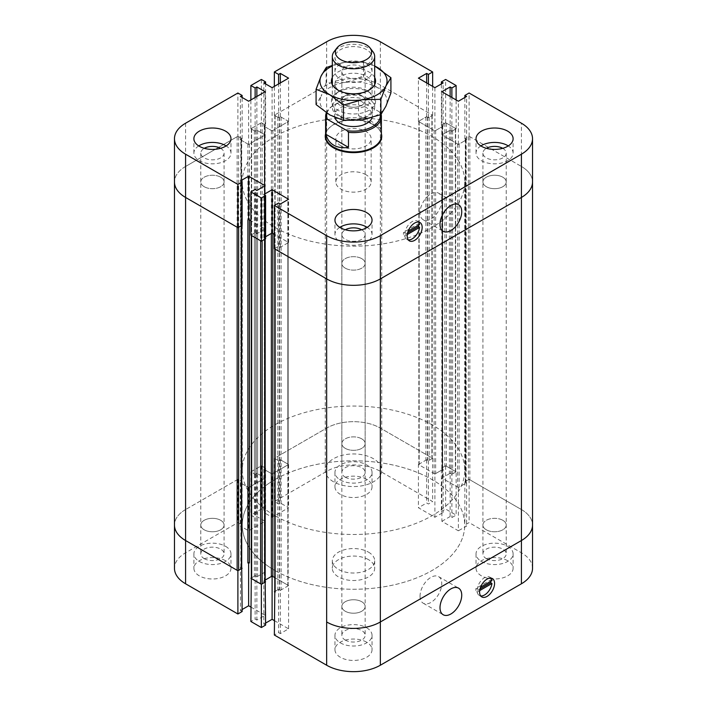 <?xml version="1.0" encoding="UTF-8"?>
<svg xmlns="http://www.w3.org/2000/svg" width="707" height="707" viewBox="0 0 707 707"><rect width="100%" height="100%" fill="white"/><g stroke="black" fill="none" stroke-linecap="round" stroke-linejoin="round"><path stroke-width="0.53" stroke-dasharray="3.54 2.65" d="M368.48 559.644A21.183 12.231 0 0 0 345.396 556.992A21.183 12.231 0 0 0 332.317 568.287A21.183 12.231 0 0 0 353.5 580.518A21.183 12.231 0 0 0 374.683 568.287A21.183 12.231 0 0 0 368.48 559.644M368.48 552.14A21.183 12.231 180 0 1 374.683 560.792A21.183 12.231 180 0 1 353.5 573.024A21.183 12.231 180 0 1 332.317 560.792A21.183 12.231 180 0 1 345.396 549.489A21.183 12.231 180 0 1 368.48 552.14M420.038 596.187A15.36 8.864 120 0 0 423.219 603.212A15.36 8.864 120 0 0 438.579 594.348A15.36 8.864 120 0 0 438.579 576.612A15.36 8.864 120 0 0 426.745 580.721A15.36 8.864 120 0 0 420.038 596.187M490.976 578.114A10.596 6.116 120 0 0 489.88 577.133A10.596 6.116 120 0 0 482.307 579.387A10.596 6.116 120 0 0 477.198 589.134L480.592 587.172M477.198 589.134L475.952 588.41A10.596 6.116 120 0 0 475.952 591.291L480.018 588.94M491.966 580.606L490.72 579.881L475.952 588.41M479.691 590.575L477.198 592.015L475.952 591.291M490.826 581.26A10.596 6.116 120 0 0 490.72 579.881M477.198 592.015A10.596 6.116 120 0 0 479.284 595.48A10.596 6.116 120 0 0 480.68 595.948M486.328 558.627A11.657 6.725 0 0 0 499.027 560.085A11.657 6.725 0 0 0 506.221 553.873A11.657 6.725 0 0 0 494.573 547.147A11.657 6.725 0 0 0 482.916 553.873A11.657 6.725 0 0 0 486.328 558.627M486.328 529.799A11.657 6.725 180 0 1 482.916 525.045A11.657 6.725 180 0 1 494.573 518.319A11.657 6.725 180 0 1 506.221 525.045A11.657 6.725 180 0 1 499.027 531.257A11.657 6.725 180 0 1 486.328 529.799M345.263 477.181A11.657 6.725 0 0 0 357.963 478.639A11.657 6.725 0 0 0 365.157 472.426A11.657 6.725 0 0 0 353.5 465.701A11.657 6.725 0 0 0 341.843 472.426A11.657 6.725 0 0 0 345.263 477.181M345.263 448.353A11.657 6.725 180 0 1 341.843 443.598A11.657 6.725 180 0 1 353.5 436.873A11.657 6.725 180 0 1 365.157 443.598A11.657 6.725 180 0 1 357.963 449.811A11.657 6.725 180 0 1 345.263 448.353M204.19 558.627A11.657 6.725 0 0 0 216.89 560.085A11.657 6.725 0 0 0 224.084 553.873A11.657 6.725 0 0 0 212.427 547.147A11.657 6.725 0 0 0 200.779 553.873A11.657 6.725 0 0 0 204.19 558.627M204.19 529.799A11.657 6.725 180 0 1 200.779 525.045A11.657 6.725 180 0 1 212.427 518.319A11.657 6.725 180 0 1 224.084 525.045A11.657 6.725 180 0 1 216.89 531.257A11.657 6.725 180 0 1 204.19 529.799A11.657 6.725 180 0 1 200.779 525.045A11.657 6.725 180 0 1 212.427 518.319A11.657 6.725 180 0 1 224.084 525.045A11.657 6.725 180 0 1 216.89 531.257A11.657 6.725 180 0 1 204.19 529.799M345.263 640.074A11.657 6.725 0 0 0 357.963 641.532A11.657 6.725 0 0 0 365.157 635.319A11.657 6.725 0 0 0 353.5 628.594A11.657 6.725 0 0 0 341.843 635.319A11.657 6.725 0 0 0 345.263 640.074M345.263 611.246A11.657 6.725 180 0 1 341.843 606.491A11.657 6.725 180 0 1 353.5 599.757A11.657 6.725 180 0 1 365.157 606.491A11.657 6.725 180 0 1 357.963 612.704A11.657 6.725 180 0 1 345.263 611.246A11.657 6.725 180 0 1 341.843 606.491A11.657 6.725 180 0 1 353.5 599.757A11.657 6.725 180 0 1 365.157 606.491A11.657 6.725 180 0 1 357.963 612.704A11.657 6.725 180 0 1 345.263 611.246M366.606 479.275A18.541 10.702 0 0 0 346.403 476.951A18.541 10.702 0 0 0 334.959 486.84A18.541 10.702 0 0 0 353.5 497.542A18.541 10.702 0 0 0 372.041 486.84A18.541 10.702 0 0 0 366.606 479.275M366.606 464.861A18.541 10.702 180 0 1 372.041 472.426A18.541 10.702 180 0 1 353.5 483.128A18.541 10.702 180 0 1 334.959 472.426A18.541 10.702 180 0 1 346.403 462.537A18.541 10.702 180 0 1 366.606 464.861M366.606 642.168A18.541 10.702 0 0 0 346.403 639.844A18.541 10.702 0 0 0 334.959 649.733A18.541 10.702 0 0 0 353.5 660.435A18.541 10.702 0 0 0 372.041 649.733A18.541 10.702 0 0 0 366.606 642.168M366.606 627.754A18.541 10.702 180 0 1 372.041 635.319A18.541 10.702 180 0 1 353.5 646.021A18.541 10.702 180 0 1 334.959 635.319A18.541 10.702 180 0 1 346.403 625.43A18.541 10.702 180 0 1 366.606 627.754M225.542 560.722A18.541 10.702 0 0 0 205.339 558.397A18.541 10.702 0 0 0 193.895 568.287A18.541 10.702 0 0 0 212.427 578.989A18.541 10.702 0 0 0 230.968 568.287A18.541 10.702 0 0 0 225.542 560.722M225.542 546.308A18.541 10.702 180 0 1 230.968 553.873A18.541 10.702 180 0 1 212.427 564.575A18.541 10.702 180 0 1 193.895 553.873A18.541 10.702 180 0 1 205.339 543.983A18.541 10.702 180 0 1 225.542 546.308M507.679 560.722A18.541 10.702 0 0 0 487.477 558.397A18.541 10.702 0 0 0 476.032 568.287A18.541 10.702 0 0 0 494.573 578.989A18.541 10.702 0 0 0 513.105 568.287A18.541 10.702 0 0 0 507.679 560.722M507.679 546.308A18.541 10.702 180 0 1 513.105 553.873A18.541 10.702 180 0 1 494.573 564.575A18.541 10.702 180 0 1 476.032 553.873A18.541 10.702 180 0 1 487.477 543.983A18.541 10.702 180 0 1 507.679 546.308M272.107 517.259L272.107 474.017L263.861 469.254L265.611 468.246L261.369 465.798L250.879 471.852L255.13 474.3L256.871 473.292L265.116 478.047L248.634 487.565L240.398 482.81L242.139 481.794L237.897 479.346L185.588 509.544L237.145 479.779A1.06 0.61 180 0 1 238.648 479.779L241.396 481.361A1.06 0.61 180 0 1 241.706 481.794A1.06 0.61 180 0 1 241.396 482.227L241.14 482.377A1.06 0.61 0 0 0 240.831 482.81L240.831 139.721A1.06 0.61 180 0 0 241.14 140.154L247.883 144.042A1.06 0.61 180 0 0 249.385 144.042L264.365 135.399A1.06 0.61 180 0 0 264.674 134.966A1.06 0.61 180 0 0 264.365 134.533L257.622 130.636A1.06 0.61 180 0 0 256.128 130.636L255.872 130.786A1.06 0.61 0 0 1 254.379 130.786L251.63 129.195A1.06 0.61 0 0 1 251.321 128.762A1.06 0.61 0 0 1 251.63 128.329L260.618 123.142A1.06 0.61 180 0 1 262.12 123.142L264.86 124.732A1.06 0.61 180 0 1 265.178 125.166A1.06 0.61 180 0 1 264.86 125.59L264.612 125.74A1.06 0.61 0 0 0 264.303 126.173A1.06 0.61 0 0 0 264.612 126.606L271.355 130.495A1.06 0.61 0 0 0 272.849 130.495L287.837 121.843A1.06 0.61 0 0 0 288.147 121.41A1.06 0.61 0 0 0 287.837 120.977L281.094 117.088A1.06 0.61 0 0 0 279.592 117.088L279.345 117.229A1.06 0.61 180 0 1 277.851 117.229L275.103 115.648A1.06 0.61 180 0 1 274.793 115.214A1.06 0.61 180 0 1 275.103 114.781L326.661 85.017A37.957 21.917 180 0 1 380.339 85.017L431.897 114.781A1.06 0.61 180 0 1 432.207 115.214A1.06 0.61 180 0 1 431.897 115.648L429.149 117.229A1.06 0.61 180 0 1 427.655 117.229L427.408 117.088A1.06 0.61 0 0 0 425.906 117.088L419.163 120.977A1.06 0.61 0 0 0 418.853 121.41A1.06 0.61 0 0 0 419.163 121.843L434.151 130.495A1.06 0.61 0 0 0 435.645 130.495L442.388 126.606A1.06 0.61 0 0 0 442.697 126.173A1.06 0.61 0 0 0 442.388 125.74L442.14 125.59A1.06 0.61 180 0 1 441.822 125.166A1.06 0.61 180 0 1 442.14 124.732L444.88 123.142A1.06 0.61 180 0 1 446.382 123.142L455.37 128.329A1.06 0.61 180 0 1 455.679 128.762A1.06 0.61 180 0 1 455.37 129.195L452.621 130.786A1.06 0.61 180 0 1 451.128 130.786L450.872 130.636A1.06 0.61 0 0 0 449.378 130.636L442.635 134.533A1.06 0.61 0 0 0 442.326 134.966A1.06 0.61 0 0 0 442.635 135.399L457.615 144.042A1.06 0.61 0 0 0 459.117 144.042L465.86 140.154A1.06 0.61 0 0 0 466.169 139.721A1.06 0.61 0 0 0 465.86 139.288L465.604 139.146A1.06 0.61 180 0 1 465.294 138.713A1.06 0.61 180 0 1 465.604 138.28L468.352 136.69A1.06 0.61 180 0 1 469.855 136.69L521.413 166.463L521.413 509.544A37.957 21.917 0 0 1 532.53 525.045A37.957 21.917 0 0 0 521.413 509.544L469.103 479.346L464.861 481.794L466.602 482.81L458.366 487.565L458.366 530.807L441.884 521.298L441.884 478.047L450.129 473.292L450.129 516.543L451.87 517.551L456.121 515.094L445.631 509.04L441.389 511.497L443.139 512.504L434.893 517.259L418.42 507.75L426.657 502.986L428.407 503.994L432.649 501.546L380.339 471.348A37.957 21.917 0 0 0 326.661 471.348L274.351 501.546L278.593 503.994L280.343 502.986L288.58 507.75L272.107 517.259L263.861 512.504L265.611 511.497L261.369 509.04L250.879 515.094L255.13 517.551L256.871 516.543L265.116 521.298L248.634 530.807L240.398 526.052L242.139 525.045L237.897 522.597L185.588 552.794A37.957 21.917 0 0 0 174.47 568.287M450.129 473.292L451.87 474.3L451.87 517.551M451.87 474.3L456.121 471.852L456.121 515.094M456.121 471.852L445.631 465.798L445.631 509.04M445.631 465.798L441.389 468.246L441.389 511.497M441.389 468.246L443.139 469.254L443.139 512.504M443.139 469.254L434.893 474.017L434.893 517.259M441.884 521.298L450.129 516.543M250.879 607.066L265.116 615.284L256.871 620.039L255.13 619.032L250.879 621.48M265.116 615.284L265.116 572.034L256.871 576.797L256.871 620.039M256.871 576.797L255.13 575.781L255.13 619.032M255.13 575.781L251.321 577.981M265.611 625.085L263.861 624.078L265.611 623.07M265.178 581.587L263.861 580.827L263.861 624.078M263.861 580.827L264.612 580.394A1.06 0.61 0 0 0 264.303 580.827A1.06 0.61 0 0 0 264.612 581.26L264.86 581.41A1.06 0.61 180 0 1 265.178 581.834M250.879 471.852L250.879 515.094M261.369 465.798L261.369 509.04M255.13 474.3L255.13 517.551M256.871 473.292L256.871 516.543M265.116 478.047L265.116 521.298M263.861 469.254L263.861 512.504M265.611 468.246L265.611 511.497M434.893 474.017L418.42 464.499L418.42 507.75M458.366 487.565L441.884 478.047M274.351 620.613L288.58 628.832L280.343 633.587L278.593 632.579L274.351 635.027M274.793 591.786A1.06 0.61 180 0 1 275.103 591.352L277.851 589.771A1.06 0.61 180 0 1 279.345 589.771L279.592 589.912A1.06 0.61 0 0 0 281.094 589.912L287.837 586.023A1.06 0.61 0 0 0 288.147 585.59A1.06 0.61 0 0 0 287.837 585.157L274.793 577.628L288.58 585.59L288.58 628.832M251.321 578.238A1.06 0.61 180 0 1 251.63 577.805L254.379 576.214A1.06 0.61 180 0 1 255.872 576.214L256.128 576.364A1.06 0.61 0 0 0 257.622 576.364L264.365 572.467A1.06 0.61 0 0 0 264.674 572.034A1.06 0.61 0 0 0 264.365 571.601L265.116 572.034M248.634 487.565L248.634 530.807M418.42 464.499L426.657 459.744L428.407 460.752L432.649 458.304L380.339 428.097A37.957 21.917 0 0 0 326.661 428.097L274.351 458.304L278.593 460.752L280.343 459.744L288.58 464.499L272.107 474.017M288.58 464.499L288.58 507.75M242.139 611.537L240.398 610.53L242.139 609.514M241.706 568.039L240.398 567.279L240.398 610.53M240.398 567.279L241.14 566.846A1.06 0.61 0 0 0 240.831 567.279A1.06 0.61 0 0 0 241.14 567.712L241.396 567.854A1.06 0.61 180 0 1 241.706 568.287M288.58 585.59L280.343 590.345L280.343 633.587M280.343 590.345L278.593 589.338L278.593 632.579M278.593 589.338L274.793 591.529M532.53 568.287A37.957 21.917 0 0 0 521.413 552.794L469.103 522.597L464.861 525.045L466.602 526.052L458.366 530.807M469.103 479.346L469.103 522.597M464.861 481.794L464.861 525.045M466.602 482.81L466.602 526.052M426.657 459.744L426.657 502.986M428.407 460.752L428.407 503.994M432.649 458.304L432.649 501.546M274.351 458.304L274.351 501.546M278.593 460.752L278.593 503.994M280.343 459.744L280.343 502.986M240.398 482.81L240.398 526.052M242.139 481.794L242.139 525.045M237.897 479.346L237.897 522.597M240.831 139.721A1.06 0.61 180 0 1 241.14 139.288L241.396 139.146A1.06 0.61 0 0 0 241.706 138.713A1.06 0.61 0 0 0 241.396 138.28L238.648 136.69A1.06 0.61 0 0 0 237.145 136.69L185.588 166.463L185.588 509.544A37.957 21.917 0 0 0 174.47 525.045A37.957 21.917 180 0 1 185.588 509.544L185.588 552.794M250.879 235.148L255.13 232.7L256.871 233.708L265.116 228.953L250.879 220.734L264.365 228.52A1.06 0.61 180 0 1 264.674 228.953A1.06 0.61 180 0 1 264.365 229.386L257.622 233.275A1.06 0.61 180 0 1 256.128 233.275L255.872 233.133A1.06 0.61 0 0 0 254.379 233.133L251.63 234.715A1.06 0.61 0 0 0 251.321 235.148L251.321 235.404M260.618 240.769A1.06 0.61 0 0 0 262.12 240.769M265.178 239.01L265.178 238.754A1.06 0.61 0 0 0 264.86 238.321L264.612 238.179A1.06 0.61 180 0 1 264.303 237.746A1.06 0.61 180 0 1 264.612 237.313L265.611 236.739L263.861 237.746L265.611 238.754M240.831 482.81A1.06 0.61 0 0 0 241.14 483.243L247.883 487.132A1.06 0.61 0 0 0 249.385 487.132L264.365 478.48A1.06 0.61 0 0 0 264.674 478.047A1.06 0.61 0 0 0 264.365 477.614L257.622 473.725A1.06 0.61 0 0 0 256.128 473.725L255.872 473.867A1.06 0.61 180 0 1 254.379 473.867L251.63 472.285A1.06 0.61 180 0 1 251.321 471.852A1.06 0.61 180 0 1 251.63 471.419L260.618 466.231A1.06 0.61 0 0 1 262.12 466.231L264.86 467.813A1.06 0.61 0 0 1 265.178 468.246L265.178 125.166M274.351 248.696L278.593 246.248L280.343 247.256L288.58 242.501L274.351 234.282L287.837 242.068A1.06 0.61 180 0 1 288.147 242.501A1.06 0.61 180 0 1 287.837 242.934L281.094 246.823A1.06 0.61 180 0 1 279.592 246.823L279.345 246.681A1.06 0.61 0 0 0 277.851 246.681L275.103 248.263A1.06 0.61 0 0 0 274.793 248.696L274.793 248.952M204.19 186.71A11.657 6.725 0 0 0 216.89 188.168A11.657 6.725 0 0 0 224.084 181.955A11.657 6.725 0 0 0 212.427 175.23A11.657 6.725 0 0 0 200.779 181.955A11.657 6.725 0 0 0 204.19 186.71M345.263 268.156A11.657 6.725 0 0 0 357.963 269.614A11.657 6.725 0 0 0 365.157 263.402A11.657 6.725 0 0 0 353.5 256.676A11.657 6.725 0 0 0 341.843 263.402A11.657 6.725 0 0 0 345.263 268.156M241.706 225.453L241.706 225.206A1.06 0.61 0 0 0 241.396 224.773L241.14 224.623A1.06 0.61 180 0 1 240.831 224.19A1.06 0.61 180 0 1 241.14 223.757L242.139 223.182L240.398 224.19L240.398 180.948M237.145 227.221A1.06 0.61 0 0 0 238.648 227.221M185.588 123.212L185.588 166.463A37.957 21.917 0 0 0 174.47 181.955A37.957 21.917 180 0 1 185.588 166.463L237.897 136.257L237.897 93.015M521.413 552.794L521.413 509.544L469.855 479.779A1.06 0.61 0 0 0 468.352 479.779L465.604 481.361A1.06 0.61 0 0 0 465.294 481.794A1.06 0.61 0 0 0 465.604 482.227L465.86 482.377A1.06 0.61 180 0 1 466.169 482.81A1.06 0.61 180 0 1 465.86 483.243L459.117 487.132A1.06 0.61 180 0 1 457.615 487.132L442.635 478.48A1.06 0.61 180 0 1 442.326 478.047A1.06 0.61 180 0 1 442.635 477.614L449.378 473.725A1.06 0.61 180 0 1 450.872 473.725L451.128 473.867A1.06 0.61 0 0 0 452.621 473.867L455.37 472.285A1.06 0.61 0 0 0 455.679 471.852A1.06 0.61 0 0 0 455.37 471.419L446.382 466.231A1.06 0.61 0 0 0 444.88 466.231L442.14 467.813A1.06 0.61 0 0 0 441.822 468.246A1.06 0.61 0 0 0 442.14 468.679L442.388 468.821A1.06 0.61 180 0 1 442.697 469.254A1.06 0.61 180 0 1 442.388 469.687L435.645 473.584A1.06 0.61 180 0 1 434.151 473.584L419.163 464.932A1.06 0.61 180 0 1 418.853 464.499A1.06 0.61 180 0 1 419.163 464.066L425.906 460.177A1.06 0.61 180 0 1 427.408 460.177L427.655 460.319A1.06 0.61 0 0 0 429.149 460.319L431.897 458.737A1.06 0.61 0 0 0 432.207 458.304A1.06 0.61 0 0 0 431.897 457.871L380.339 428.097A37.957 21.917 0 0 0 326.661 428.097L275.103 457.871A1.06 0.61 0 0 0 274.793 458.304A1.06 0.61 0 0 0 275.103 458.737L277.851 460.319A1.06 0.61 0 0 0 279.345 460.319L279.592 460.177A1.06 0.61 180 0 1 281.094 460.177L287.837 464.066A1.06 0.61 180 0 1 288.147 464.499A1.06 0.61 180 0 1 287.837 464.932L272.849 473.584A1.06 0.61 180 0 1 271.355 473.584L264.612 469.687A1.06 0.61 180 0 1 264.303 469.254A1.06 0.61 180 0 1 264.612 468.821L264.86 468.679A1.06 0.61 0 0 0 265.178 468.246M361.737 95.754A11.657 6.725 180 0 1 365.157 100.509A11.657 6.725 180 0 1 353.5 107.243A11.657 6.725 180 0 1 341.843 100.509A11.657 6.725 180 0 1 349.037 94.296A11.657 6.725 180 0 1 361.737 95.754A11.657 6.725 -0 0 0 349.037 94.296A11.657 6.725 -0 0 0 341.843 100.509A11.657 6.725 -0 0 0 353.5 107.243A11.657 6.725 -0 0 0 365.157 100.509A11.657 6.725 -0 0 0 361.737 95.754M361.737 438.844A11.657 6.725 0 0 0 349.037 437.386A11.657 6.725 0 0 0 341.843 443.598A11.657 6.725 0 0 0 353.5 450.324A11.657 6.725 0 0 0 365.157 443.598A11.657 6.725 0 0 0 361.737 438.844M502.81 177.201A11.657 6.725 180 0 1 506.221 181.955A11.657 6.725 180 0 1 494.573 188.681A11.657 6.725 180 0 1 482.916 181.955A11.657 6.725 180 0 1 490.11 175.743A11.657 6.725 180 0 1 502.81 177.201A11.657 6.725 -0 0 0 490.11 175.743A11.657 6.725 -0 0 0 482.916 181.955A11.657 6.725 -0 0 0 494.573 188.681A11.657 6.725 -0 0 0 506.221 181.955A11.657 6.725 -0 0 0 502.81 177.201M502.81 520.29A11.657 6.725 0 0 0 490.11 518.832A11.657 6.725 0 0 0 482.916 525.045A11.657 6.725 0 0 0 494.573 531.77A11.657 6.725 0 0 0 506.221 525.045A11.657 6.725 0 0 0 502.81 520.29M434.893 87.677L434.893 130.928L443.139 126.173L441.389 125.166L445.631 122.709L456.121 128.762L451.87 131.219L450.129 130.203L441.884 134.966L458.366 144.475L466.602 139.721L464.861 138.713L469.103 136.257L521.413 166.463A37.957 21.917 180 0 1 532.53 181.955A37.957 21.917 180 0 0 521.413 166.463L521.413 123.212M274.846 136.548A111.229 64.213 0 0 0 242.271 181.955A111.229 64.213 0 0 0 353.5 246.177A111.229 64.213 0 0 0 464.729 181.955A111.229 64.213 0 0 0 396.061 122.629A111.229 64.213 0 0 0 274.846 136.548M274.846 479.638A111.229 64.213 0 0 0 242.271 525.045A111.229 64.213 0 0 0 353.5 589.258A111.229 64.213 0 0 0 464.729 525.045A111.229 64.213 0 0 0 396.061 465.719A111.229 64.213 0 0 0 274.846 479.638M372.836 51.549A21.183 12.231 0 0 0 353.5 44.311A21.183 12.231 0 0 0 334.164 51.549M368.48 98.706A21.183 12.231 0 0 0 345.396 96.055A21.183 12.231 0 0 0 332.317 107.358A21.183 12.231 0 0 0 338.52 116.01A21.183 12.231 0 0 0 361.604 118.661A21.183 12.231 0 0 0 374.683 107.358A21.183 12.231 0 0 0 368.48 98.706M340.138 116.151A18.895 10.905 180 0 1 334.605 108.436A18.895 10.905 180 0 1 353.5 97.531A18.895 10.905 180 0 1 372.395 108.436A18.895 10.905 180 0 1 360.729 118.511A18.895 10.905 180 0 1 340.138 116.151M358.52 115.665C370.609 120.384 378.086 124.706 380.94 128.603L380.94 113.615L379.562 111.953L359.898 100.597L358.52 100.668L358.52 115.665L380.94 128.603M380.94 113.615A27.891 16.102 180 0 1 381.126 114.295M325.609 135.824A27.891 16.102 180 0 1 328.039 129.257A27.891 16.102 180 0 1 353.5 119.722A27.891 16.102 180 0 1 378.961 129.257A27.891 16.102 180 0 1 381.391 135.824M326.36 112.784A27.891 16.102 180 0 1 333.775 105.122A27.891 16.102 180 0 1 358.52 100.668M379.562 111.953A26.839 15.492 180 0 1 380.295 114.834M334.888 117.512A18.895 10.905 180 0 1 334.605 115.648A18.895 10.905 180 0 1 353.5 104.742A18.895 10.905 180 0 1 372.395 115.648A18.895 10.905 180 0 1 372.059 117.689M326.996 113.208A26.839 15.492 180 0 1 334.526 104.689A26.839 15.492 180 0 1 359.898 100.597M325.609 133.756A28.245 16.305 180 0 1 327.712 129.673A28.245 16.305 180 0 1 353.5 120.022A28.245 16.305 180 0 1 379.288 129.673A28.245 16.305 180 0 1 381.391 133.756M333.527 481.794A28.245 16.305 180 0 1 325.255 470.261A28.245 16.305 180 0 1 353.5 453.956A28.245 16.305 180 0 1 381.745 470.261A28.245 16.305 180 0 1 364.308 485.329A28.245 16.305 180 0 1 333.527 481.794M274.846 515.668A111.229 64.213 180 0 1 242.271 470.261A111.229 64.213 180 0 1 353.5 406.048A111.229 64.213 180 0 1 464.729 470.261A111.229 64.213 180 0 1 396.061 529.596A111.229 64.213 180 0 1 274.846 515.668M274.846 570.452A111.229 64.213 180 0 1 242.271 525.045A111.229 64.213 180 0 1 353.5 460.823A111.229 64.213 180 0 1 464.729 525.045A111.229 64.213 180 0 1 396.061 584.371A111.229 64.213 180 0 1 274.846 570.452M365.987 174.753A17.657 10.19 -0 0 0 346.739 172.543A17.657 10.19 -0 0 0 335.843 181.955A17.657 10.19 -0 0 0 341.013 189.167A17.657 10.19 -0 0 0 360.261 191.376A17.657 10.19 -0 0 0 371.157 181.955A17.657 10.19 -0 0 0 365.987 174.753M341.013 145.916A17.657 10.19 180 0 1 335.843 138.713A17.657 10.19 180 0 1 353.5 128.515A17.657 10.19 180 0 1 371.157 138.713A17.657 10.19 180 0 1 360.261 148.125A17.657 10.19 180 0 1 341.013 145.916M441.76 200.196A15.36 8.864 120 0 0 438.579 193.161A15.36 8.864 120 0 0 423.219 202.025A15.36 8.864 120 0 0 423.219 219.762A15.36 8.864 120 0 0 435.061 215.653A15.36 8.864 120 0 0 441.76 200.196M407.285 234.512L404.793 235.952L403.538 235.237L407.612 232.886M418.571 222.051A10.596 6.116 120 0 0 417.475 221.07A10.596 6.116 120 0 0 409.901 223.324A10.596 6.116 120 0 0 404.793 233.071L408.186 231.109M404.793 233.071L403.538 232.347A10.596 6.116 120 0 0 403.538 235.237M419.56 224.543L418.314 223.819L403.538 232.347M418.42 225.206A10.596 6.116 120 0 0 418.314 223.819M404.793 235.952A10.596 6.116 120 0 0 406.878 239.426A10.596 6.116 120 0 0 408.275 239.885M361.657 229.766A11.657 6.725 180 0 1 361.737 229.819A11.657 6.725 180 0 1 365.157 234.574A11.657 6.725 180 0 1 353.5 241.299A11.657 6.725 180 0 1 341.843 234.574A11.657 6.725 180 0 1 345.343 229.766M361.737 258.647A11.657 6.725 -0 0 0 349.037 257.189A11.657 6.725 -0 0 0 341.843 263.402A11.657 6.725 -0 0 0 353.5 270.127A11.657 6.725 -0 0 0 365.157 263.402A11.657 6.725 -0 0 0 361.737 258.647M220.584 148.32A11.657 6.725 180 0 1 220.672 148.373A11.657 6.725 180 0 1 224.084 153.127A11.657 6.725 180 0 1 212.427 159.853A11.657 6.725 180 0 1 200.779 153.127A11.657 6.725 180 0 1 204.27 148.32M220.672 177.201A11.657 6.725 -0 0 0 207.973 175.743A11.657 6.725 -0 0 0 200.779 181.955A11.657 6.725 -0 0 0 212.427 188.681A11.657 6.725 -0 0 0 224.084 181.955A11.657 6.725 -0 0 0 220.672 177.201M361.737 66.926A11.657 6.725 180 0 1 365.157 71.681A11.657 6.725 180 0 1 353.5 78.406A11.657 6.725 180 0 1 341.843 71.681A11.657 6.725 180 0 1 349.037 65.468A11.657 6.725 180 0 1 361.737 66.926M502.73 148.32A11.657 6.725 180 0 1 502.81 148.373A11.657 6.725 180 0 1 506.221 153.127A11.657 6.725 180 0 1 494.573 159.853A11.657 6.725 180 0 1 482.916 153.127A11.657 6.725 180 0 1 486.416 148.32M198.729 145.916A18.541 10.702 -0 0 0 193.895 153.127A18.541 10.702 -0 0 0 199.321 160.692A18.541 10.702 -0 0 0 219.524 163.017A18.541 10.702 -0 0 0 230.968 153.127A18.541 10.702 -0 0 0 226.134 145.916M480.866 145.916A18.541 10.702 -0 0 0 476.032 153.127A18.541 10.702 -0 0 0 481.458 160.692A18.541 10.702 -0 0 0 501.661 163.017A18.541 10.702 -0 0 0 513.105 153.127A18.541 10.702 -0 0 0 508.271 145.916M340.394 64.832A18.541 10.702 180 0 1 334.959 57.267A18.541 10.702 180 0 1 353.5 46.565A18.541 10.702 180 0 1 372.041 57.267A18.541 10.702 180 0 1 360.597 67.156A18.541 10.702 180 0 1 340.394 64.832M340.394 79.246A18.541 10.702 -0 0 0 360.597 81.57A18.541 10.702 -0 0 0 372.041 71.681A18.541 10.702 -0 0 0 353.5 60.979A18.541 10.702 -0 0 0 334.959 71.681A18.541 10.702 -0 0 0 340.394 79.246M339.793 227.362A18.541 10.702 -0 0 0 334.959 234.574A18.541 10.702 -0 0 0 340.394 242.139A18.541 10.702 -0 0 0 360.597 244.463A18.541 10.702 -0 0 0 372.041 234.574A18.541 10.702 -0 0 0 367.207 227.362M263.861 237.746L263.861 194.496M255.13 232.7L255.13 189.449M256.871 233.708L256.871 190.457M265.116 228.953L265.116 185.702M443.139 126.173L443.139 82.922M441.389 125.166L441.389 83.93M445.631 122.709L445.631 79.467M456.121 128.762L456.121 99.934M451.87 131.219L451.87 97.486M450.129 130.203L450.129 96.47M441.884 134.966L441.884 91.716M265.116 91.716L265.116 134.966L256.871 130.203L255.13 131.219L250.879 128.762L261.369 122.709L261.369 79.467M250.879 128.762L250.879 99.934M261.369 122.709L265.611 125.166L265.611 83.93M265.611 125.166L263.861 126.173L263.861 82.922M263.861 126.173L272.107 130.928L272.107 87.677M256.871 130.203L256.871 96.47M255.13 131.219L255.13 97.486M288.58 242.501L288.58 199.25M458.366 144.475L458.366 101.234M272.107 130.928L288.58 121.41L280.343 116.655L278.593 117.662L274.351 115.214L326.661 85.017A37.957 21.917 180 0 1 380.339 85.017L432.649 115.214L428.407 117.662L426.657 116.655L418.42 121.41L434.893 130.928M418.42 121.41L418.42 78.168M288.58 121.41L288.58 78.168M237.897 136.257L242.139 138.713L240.398 139.721L248.634 144.475L265.116 134.966M248.634 144.475L248.634 101.234M432.649 115.214L432.649 86.387M428.407 117.662L428.407 83.93M426.657 116.655L426.657 82.922M466.602 139.721L466.602 96.47M464.861 138.713L464.861 97.486M469.103 136.257L469.103 93.015M278.593 246.248L278.593 203.006M280.343 247.256L280.343 204.014M240.398 224.19L242.139 225.206M242.139 138.713L242.139 97.486M240.398 139.721L240.398 96.47M280.343 116.655L280.343 82.922M278.593 117.662L278.593 83.93M274.351 115.214L274.351 86.387M371.405 81.164A18.541 10.702 180 0 1 372.041 83.93A18.541 10.702 180 0 1 366.606 91.503A18.541 10.702 180 0 1 340.394 91.503A18.541 10.702 180 0 1 335.595 86.705A18.541 10.702 180 0 1 334.959 83.93A18.541 10.702 180 0 1 351.079 73.325A18.541 10.702 180 0 1 371.405 81.164M374.683 77.478A22.067 12.744 0 0 0 353.5 68.305A22.067 12.744 0 0 0 332.317 77.478M335.595 100.686A18.541 10.702 180 0 1 334.959 97.911A18.541 10.702 180 0 1 338.874 91.336A18.541 10.702 180 0 1 368.126 91.336A18.541 10.702 180 0 1 372.041 97.911A18.541 10.702 180 0 1 355.921 108.525A18.541 10.702 180 0 1 335.595 100.686M374.683 66.034A33.547 19.363 0 0 0 344.822 62.34A33.547 19.363 0 0 0 332.317 66.034M332.184 104.53A22.067 12.744 0 0 0 363.336 112.634A22.067 12.744 0 0 0 370.91 93.404A22.067 12.744 0 0 0 336.09 93.404A22.067 12.744 0 0 0 332.184 104.53M390.918 92.997L377.22 87.535A33.547 19.363 180 0 1 385.898 106.244A33.547 19.363 180 0 1 362.178 119.934A33.547 19.363 180 0 1 329.78 114.923A33.547 19.363 180 0 1 321.102 96.223L316.082 104.574M377.22 87.535L363.522 77.187L344.822 82.525A33.547 19.363 180 0 1 377.22 87.535M344.822 82.525L326.113 82.975L321.102 96.223A33.547 19.363 180 0 1 344.822 82.525M332.317 65.415L344.822 62.34L363.522 61.898L374.683 65.981M326.113 67.686L326.113 82.975M363.522 61.898L363.522 77.187M380.339 41.766L380.339 471.348M326.661 41.766L326.661 471.348M264.365 229.386L264.365 572.467M257.622 233.275L257.622 576.364M256.128 233.275L256.128 576.364M255.872 233.133L255.872 576.214M254.379 233.133L254.379 576.214M251.63 234.715L251.63 577.805M264.86 238.321L264.86 581.41M264.612 238.179L264.612 581.26M264.612 237.313L264.612 580.394M264.365 228.52L264.365 571.601M251.63 128.329L251.63 471.419M251.63 129.195L251.63 472.285M254.379 130.786L254.379 473.867M255.872 130.786L255.872 473.867M256.128 130.636L256.128 473.725M257.622 130.636L257.622 473.725M264.365 134.533L264.365 477.614M264.365 135.399L264.365 478.48M287.837 242.068L287.837 585.157M275.103 248.263L275.103 591.352M277.851 246.681L277.851 589.771M279.345 246.681L279.345 589.771M279.592 246.823L279.592 589.912M281.094 246.823L281.094 589.912M287.837 242.934L287.837 586.023M241.14 223.757L241.14 566.846M241.14 224.623L241.14 567.712M241.396 224.773L241.396 567.854M237.145 136.69L237.145 479.779M238.648 136.69L238.648 479.779M241.396 138.28L241.396 481.361M241.396 139.146L241.396 482.227M241.14 139.288L241.14 482.377M241.14 140.154L241.14 483.243M247.883 144.042L247.883 487.132M249.385 144.042L249.385 487.132M442.388 126.606L442.388 469.687M435.645 130.495L435.645 473.584M442.388 125.74L442.388 468.821M442.14 125.59L442.14 468.679M442.14 124.732L442.14 467.813M444.88 123.142L444.88 466.231M446.382 123.142L446.382 466.231M455.37 128.329L455.37 471.419M455.37 129.195L455.37 472.285M452.621 130.786L452.621 473.867M451.128 130.786L451.128 473.867M450.872 130.636L450.872 473.725M449.378 130.636L449.378 473.725M442.635 134.533L442.635 477.614M442.635 135.399L442.635 478.48M434.151 130.495L434.151 473.584M262.12 123.142L262.12 466.231M260.618 123.142L260.618 466.231M264.86 124.732L264.86 467.813M264.86 125.59L264.86 468.679M264.612 125.74L264.612 468.821M264.612 126.606L264.612 469.687M271.355 130.495L271.355 473.584M272.849 130.495L272.849 473.584M457.615 144.042L457.615 487.132M419.163 121.843L419.163 464.932M469.855 136.69L469.855 479.779M468.352 136.69L468.352 479.779M465.604 138.28L465.604 481.361M465.604 139.146L465.604 482.227M465.86 139.288L465.86 482.377M465.86 140.154L465.86 483.243M459.117 144.042L459.117 487.132M419.163 120.977L419.163 464.066M425.906 117.088L425.906 460.177M427.408 117.088L427.408 460.177M427.655 117.229L427.655 460.319M429.149 117.229L429.149 460.319M431.897 115.648L431.897 458.737M431.897 114.781L431.897 457.871M275.103 114.781L275.103 457.871M275.103 115.648L275.103 458.737M277.851 117.229L277.851 460.319M279.345 117.229L279.345 460.319M279.592 117.088L279.592 460.177M281.094 117.088L281.094 460.177M287.837 120.977L287.837 464.066M287.837 121.843L287.837 464.932M332.317 560.792L332.317 568.287M374.683 560.792L374.683 568.287M423.219 603.212L443.192 614.745M438.579 576.612L458.551 588.144M492.372 578.573L489.88 577.133M481.785 596.92L479.284 595.48M482.916 153.127L482.916 553.873M506.221 153.127L506.221 553.873M341.843 71.681L341.843 472.426M365.157 71.681L365.157 472.426M200.779 153.127L200.779 553.873M224.084 153.127L224.084 553.873M341.843 234.574L341.843 635.319M365.157 234.574L365.157 635.319M334.959 472.426L334.959 486.84M372.041 472.426L372.041 486.84M334.959 635.319L334.959 649.733M372.041 635.319L372.041 649.733M193.895 553.873L193.895 568.287M230.968 553.873L230.968 568.287M476.032 553.873L476.032 568.287M513.105 553.873L513.105 568.287M264.303 237.746L264.303 580.827M264.674 228.953L264.674 572.034M251.321 128.762L251.321 471.852M264.674 134.966L264.674 478.047M288.147 585.59L288.147 242.501M240.831 567.279L240.831 224.19M241.706 481.794L241.706 138.713M442.697 469.254L442.697 126.173M441.822 468.246L441.822 125.166M455.679 471.852L455.679 128.762M442.326 478.047L442.326 134.966M264.303 469.254L264.303 126.173M465.294 138.713L465.294 481.794M466.169 139.721L466.169 482.81M418.853 121.41L418.853 464.499M432.207 115.214L432.207 458.304M274.793 115.214L274.793 458.304M288.147 121.41L288.147 464.499M242.271 181.955L242.271 470.261M464.729 181.955L464.729 470.261M332.317 84.619L332.317 107.358M374.683 84.619L374.683 107.358M334.605 108.436L334.605 115.648M372.395 108.436L372.395 115.648M334.526 104.689L333.775 105.122M325.255 136.327L325.255 470.261M381.745 136.327L381.745 470.261M371.157 181.955L371.157 138.713M335.843 181.955L335.843 138.713M423.219 219.762L443.192 231.295M438.579 193.161L458.551 204.694M419.967 222.519L417.475 221.07M409.38 240.866L406.878 239.426M230.968 153.127L230.968 138.713M193.895 153.127L193.895 138.713M513.105 153.127L513.105 138.713M476.032 153.127L476.032 138.713M372.041 71.681L372.041 57.267M334.959 71.681L334.959 57.267M372.041 234.574L372.041 220.16M334.959 234.574L334.959 220.16M366.606 91.503L369.107 90.063M340.394 91.503L337.893 90.063M334.959 83.93L334.959 97.911M372.041 83.93L372.041 97.911M338.874 91.336L336.09 93.404M368.126 91.336L370.91 93.404"/><path stroke-width="1.06" d="M440.01 607.711A15.36 8.864 -60 0 1 446.718 592.254A15.36 8.864 -60 0 1 458.551 588.144A15.36 8.864 -60 0 1 458.551 605.881A15.36 8.864 -60 0 1 443.192 614.745A15.36 8.864 -60 0 1 440.01 607.711M480.592 587.172L491.966 580.606A10.596 6.116 120 0 0 490.976 578.114M480.68 595.948A10.596 6.116 120 0 0 491.966 583.487L479.691 590.575M491.966 583.487L490.72 582.762A10.596 6.116 120 0 0 490.826 581.26M480.018 588.94L490.72 582.762M274.793 591.529L274.351 635.027L326.661 665.234A37.957 21.917 0 0 0 380.339 665.234L521.413 583.788A37.957 21.917 0 0 0 532.53 568.287L532.53 525.045A37.957 21.917 0 0 1 521.413 540.537A37.957 21.917 0 0 0 532.53 525.045L532.53 181.955A37.957 21.917 180 0 1 521.413 197.456L380.339 278.903L521.413 197.456L521.413 583.788M274.793 248.696A1.06 0.61 0 0 0 275.103 249.129L326.661 278.903A37.957 21.917 0 0 0 380.339 278.903L380.339 621.983L521.413 540.537L380.339 621.983A37.957 21.917 180 0 1 326.661 621.983A37.957 21.917 0 0 0 380.339 621.983L380.339 665.234M479.691 593.456A10.596 6.116 -60 0 1 483.641 582.047A10.596 6.116 -60 0 1 492.372 578.573A10.596 6.116 -60 0 1 492.372 590.805A10.596 6.116 -60 0 1 481.785 596.92A10.596 6.116 -60 0 1 479.691 593.456M251.321 577.981L250.879 621.48L261.369 627.533L265.611 625.085L265.178 581.587M250.879 578.238L261.369 584.291L261.369 627.533M261.369 584.291L265.611 581.834M265.611 623.07L272.107 619.323L274.351 620.613M272.107 576.329L272.107 619.323M265.178 580.076L272.107 576.072L274.793 577.628L272.849 576.505A1.06 0.61 0 0 0 271.355 576.505L265.178 580.076M248.634 562.525L249.385 562.958A1.06 0.61 0 0 0 247.883 562.958L248.634 562.525M248.634 562.772L248.634 605.766L250.879 607.066M250.879 99.934L250.879 85.52L261.369 79.467L265.611 81.915L263.861 82.922L272.107 87.677L288.58 78.168L280.343 73.413L278.593 74.421L274.351 71.973L326.661 41.766A37.957 21.917 180 0 1 380.339 41.766L432.649 71.973L428.407 74.421L426.657 73.413L418.42 78.168L434.893 87.677L443.139 82.922L441.389 81.915L445.631 79.467L456.121 85.52L451.87 87.968L450.129 86.961L441.884 91.716L458.366 101.234L466.602 96.47L464.861 95.463L469.103 93.015L521.413 123.212A37.957 21.917 180 0 1 532.53 138.713A37.957 21.917 180 0 1 521.413 154.206L380.339 235.652A37.957 21.917 180 0 1 326.661 235.652L274.351 205.454L278.593 203.006L280.343 204.014L288.58 199.25L272.107 189.741L263.861 194.496L265.611 195.503L261.369 197.96L250.879 191.906L255.13 189.449L256.871 190.457L265.116 185.702L248.634 176.193L240.398 180.948L242.139 181.955L237.897 184.403L185.588 154.206A37.957 21.917 180 0 1 174.47 138.713L174.47 181.955A37.957 21.917 0 0 0 185.588 197.456A37.957 21.917 180 0 1 174.47 181.955L174.47 525.045A37.957 21.917 0 0 0 185.588 540.537A37.957 21.917 180 0 1 174.47 525.045L174.47 568.287A37.957 21.917 0 0 0 185.588 583.788L237.897 613.985L242.139 611.537L241.706 568.039M241.706 225.453L241.706 568.287A1.06 0.61 180 0 1 241.396 568.72L238.648 570.31A1.06 0.61 180 0 1 237.145 570.31L185.588 540.537L237.897 570.743L237.897 613.985M237.897 570.743L242.139 568.287M242.139 609.514L248.634 605.766M274.351 591.786L275.103 592.219A1.06 0.61 180 0 1 274.793 591.786L274.793 248.952M251.321 235.148A1.06 0.61 0 0 0 251.63 235.581L260.618 240.769L260.618 583.858L251.63 578.671A1.06 0.61 180 0 1 251.321 578.238L251.321 235.404M265.178 239.01L265.178 581.834A1.06 0.61 180 0 1 264.86 582.268L262.12 583.858A1.06 0.61 180 0 1 260.618 583.858M262.12 583.858L262.12 240.769L264.86 239.187A1.06 0.61 0 0 0 265.178 238.754M265.611 236.739L271.355 233.416A1.06 0.61 180 0 1 272.849 233.416L274.351 234.282L272.107 232.983L265.611 236.739M248.634 219.435L247.883 219.868A1.06 0.61 180 0 1 249.385 219.868L250.879 220.734L248.634 219.435L248.634 176.193M238.648 570.31L238.648 227.221L241.396 225.639A1.06 0.61 0 0 0 241.706 225.206M242.139 181.955L242.139 225.206L237.897 227.654L185.588 197.456L237.145 227.221L237.145 570.31M340.686 59.618A18.126 10.464 180 0 1 336.947 47.943A18.126 10.464 180 0 1 353.5 41.748A18.126 10.464 180 0 1 370.053 47.943A18.126 10.464 180 0 1 363.778 60.837A18.126 10.464 180 0 1 340.686 59.618M336.947 47.943L334.164 51.549A21.183 12.231 0 0 0 332.317 56.542A21.183 12.231 0 0 0 338.52 65.194A21.183 12.231 0 0 0 361.604 67.845A21.183 12.231 0 0 0 374.683 56.542A21.183 12.231 0 0 0 372.836 51.549L370.053 47.943M348.48 147.348C342.798 148.249 337.902 147.542 333.775 145.218C329.718 142.823 327.147 139.208 326.06 134.401L348.48 147.348L348.48 132.35L347.102 130.689L327.438 119.342A26.839 15.492 180 0 1 326.996 113.208M326.06 134.401L326.06 119.412L327.438 119.342M381.126 114.295A27.891 16.102 180 0 1 381.391 116.514A27.891 16.102 180 0 1 348.48 132.35M381.391 116.514L381.391 135.824A27.891 16.102 180 0 1 364.176 150.706A27.891 16.102 180 0 1 333.775 147.215A27.891 16.102 180 0 1 325.609 135.824L325.609 116.514A27.891 16.102 180 0 1 326.36 112.784M326.06 119.412A27.891 16.102 180 0 1 325.609 116.514M380.295 114.834A26.839 15.492 180 0 1 347.102 130.689M372.059 117.689A18.895 10.905 180 0 1 359.05 126.067A18.895 10.905 180 0 1 340.138 123.363A18.895 10.905 180 0 1 334.888 117.512M381.391 133.756A28.245 16.305 180 0 1 381.745 136.327A28.245 16.305 180 0 1 364.308 151.395A28.245 16.305 180 0 1 333.527 147.86A28.245 16.305 180 0 1 325.255 136.327A28.245 16.305 180 0 1 325.609 133.756M461.733 211.72A15.36 8.864 -60 0 1 455.034 227.186A15.36 8.864 -60 0 1 443.192 231.295A15.36 8.864 -60 0 1 443.192 213.558A15.36 8.864 -60 0 1 458.551 204.694A15.36 8.864 -60 0 1 461.733 211.72M408.275 239.885A10.596 6.116 120 0 0 419.56 227.424L407.285 234.512M419.56 227.424L418.314 226.708A10.596 6.116 120 0 0 418.42 225.206M407.612 232.886L418.314 226.708M408.186 231.109L419.56 224.543A10.596 6.116 120 0 0 418.571 222.051M422.061 225.984A10.596 6.116 -60 0 1 418.111 237.393A10.596 6.116 -60 0 1 409.38 240.866A10.596 6.116 -60 0 1 409.38 228.635A10.596 6.116 -60 0 1 419.967 222.519A10.596 6.116 -60 0 1 422.061 225.984M345.343 229.766A11.657 6.725 180 0 1 361.657 229.766M204.27 148.32A11.657 6.725 180 0 1 220.584 148.32M486.416 148.32A11.657 6.725 180 0 1 502.73 148.32M199.321 146.278A18.541 10.702 180 0 1 193.895 138.713A18.541 10.702 180 0 1 212.427 128.011A18.541 10.702 180 0 1 230.968 138.713A18.541 10.702 180 0 1 219.524 148.603A18.541 10.702 180 0 1 199.321 146.278M226.134 145.916A18.541 10.702 -0 0 0 198.729 145.916M481.458 146.278A18.541 10.702 180 0 1 476.032 138.713A18.541 10.702 180 0 1 494.573 128.011A18.541 10.702 180 0 1 513.105 138.713A18.541 10.702 180 0 1 501.661 148.603A18.541 10.702 180 0 1 481.458 146.278M508.271 145.916A18.541 10.702 -0 0 0 480.866 145.916M340.394 227.725A18.541 10.702 180 0 1 334.959 220.16A18.541 10.702 180 0 1 353.5 209.458A18.541 10.702 180 0 1 372.041 220.16A18.541 10.702 180 0 1 360.597 230.049A18.541 10.702 180 0 1 340.394 227.725M367.207 227.362A18.541 10.702 -0 0 0 339.793 227.362M261.369 197.96L261.369 241.202L265.611 238.754L265.611 195.503M261.369 241.202L250.879 235.148L250.879 191.906M272.107 189.741L272.107 232.983M441.389 83.93L441.389 81.915M456.121 99.934L456.121 85.52M451.87 97.486L451.87 87.968M450.129 96.47L450.129 86.961M265.611 83.93L265.611 81.915M174.47 138.713A37.957 21.917 180 0 1 185.588 123.212L237.897 93.015L242.139 95.463L240.398 96.47L248.634 101.234L265.116 91.716L256.871 86.961L255.13 87.968L250.879 85.52M256.871 96.47L256.871 86.961M255.13 97.486L255.13 87.968M432.649 86.387L432.649 71.973M428.407 83.93L428.407 74.421M426.657 82.922L426.657 73.413M464.861 97.486L464.861 95.463M532.53 138.713L532.53 181.955A37.957 21.917 180 0 1 521.413 197.456L521.413 154.206M380.339 235.652L380.339 278.903A37.957 21.917 180 0 1 326.661 278.903L274.351 248.696L274.351 205.454M237.897 227.654L237.897 184.403M242.139 97.486L242.139 95.463M280.343 82.922L280.343 73.413M278.593 83.93L278.593 74.421M274.351 86.387L274.351 71.973M332.317 77.478A22.067 12.744 0 0 0 337.893 90.063A22.067 12.744 0 0 0 369.107 90.063A22.067 12.744 0 0 0 374.816 77.752A22.067 12.744 0 0 0 374.683 77.478M332.317 66.034A33.547 19.363 0 0 0 321.102 76.038A33.547 19.363 0 0 0 329.78 94.747A33.547 19.363 0 0 0 362.178 99.758A33.547 19.363 0 0 0 385.898 86.06A33.547 19.363 0 0 0 377.22 67.351A33.547 19.363 0 0 0 374.683 66.034M316.082 89.285L316.082 104.574L329.78 114.923L343.478 120.384L362.178 119.934L380.887 114.596L385.898 106.244L390.918 92.997L390.918 77.708L385.898 86.06L380.887 99.307L362.178 99.758L343.478 105.096L329.78 94.747L316.082 89.285L321.102 76.038L326.113 67.686L332.317 65.415M374.683 65.981L390.918 77.708M380.887 99.307L380.887 114.596M343.478 105.096L343.478 120.384M185.588 154.206L185.588 583.788M326.661 235.652L326.661 665.234M251.63 235.581L251.63 578.671M264.86 239.187L264.86 582.268M271.355 233.416L271.355 576.505M272.849 233.416L272.849 576.505M249.385 219.868L249.385 562.958M275.103 249.129L275.103 592.219M247.883 219.868L247.883 562.958M241.396 225.639L241.396 568.72M332.317 56.542L332.317 84.619M374.683 56.542L374.683 84.619"/></g></svg>
